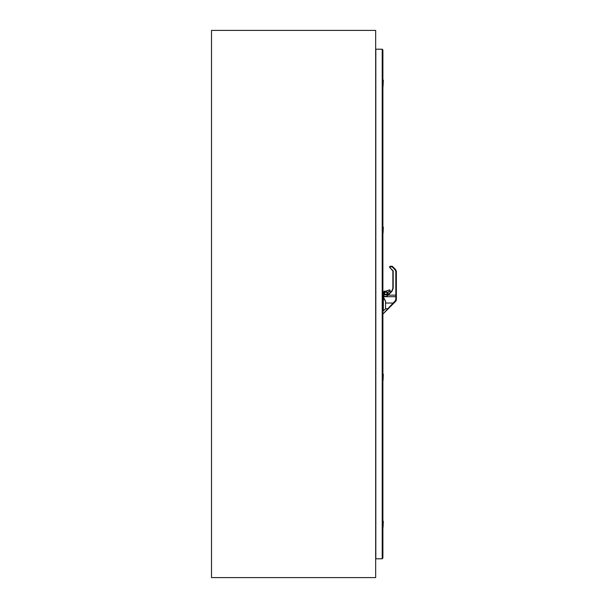 <?xml version="1.0" encoding="UTF-8"?>
<svg xmlns="http://www.w3.org/2000/svg" width="608" height="608" viewBox="0 0 608 608"><rect width="100%" height="100%" fill="white"/><g stroke="black" fill="none" stroke-linecap="round" stroke-linejoin="round"><path stroke-width="0.91" d="M375.82 49.21L375.82 558.79L382.212 558.79L382.896 558.106L382.212 558.79L382.212 49.21L375.82 49.21M382.896 49.894L382.212 49.21L382.896 49.894L382.896 558.106M383.002 527.577L383.002 521.269M382.896 521.17L383.002 521.603M383.063 527.326L383.306 521.269L382.896 527.326M383.002 380.517L383.002 374.209M382.896 374.11L383.002 374.543M383.063 380.266L383.306 374.209L382.896 380.266M383.002 233.457L383.002 227.149M382.896 227.05L383.002 227.483M383.063 233.206L383.306 227.149L382.896 233.206M382.896 79.99L382.896 86.83M383.002 86.397L383.002 86.83M383.063 86.146L383.306 80.096L382.896 86.146M382.896 296.278L383.435 296.278L383.435 294.576L382.896 294.576M382.896 297.593L383.435 297.593L383.329 298.482L383.739 298.057L384.104 299.432L383.511 298.482M383.838 297.601L383.709 294.994L383.709 297.586M382.896 310.87L383.329 310.87L383.329 298.482L384.104 299.432L383.846 298.558M383.329 298.482L383.329 310.87M386.878 295.99L387.053 295.062L386.893 296.362L383.838 296.362L383.732 294.933M387.022 294.622L387.729 294.698M384.248 293.216C385.328 291.133 386.399 291.133 387.478 293.216C386.399 295.298 385.328 295.298 384.248 293.216L385.86 291.734L387.342 293.216L385.86 294.698L384.454 293.672M387.174 294.622L387.889 294.561L387.95 292.152L390.04 291.194L390.04 290.381L389.378 290.069L383.846 291.734L383.846 293.36L384.841 294.857M388.588 291.597L389.629 291.734L390.169 291.194L389.629 289.841L385.86 291.194L384.248 291.194L383.709 291.734L383.709 293.36L384.644 294.857L383.709 293.39M385.7 294.827L383.838 294.88M383.739 298.057L384.104 299.432M387.053 295.062L388.246 294.606L386.893 295.564M389.629 289.841L390.04 290.381M387.95 292.152L388.527 291.756M388.018 294.546L388.041 292.25M387.478 293.216L387.273 292.76M385.86 291.734L384.378 293.216M390.04 291.194L389.629 291.734L390.131 291.399M385.86 291.331L389.287 289.963L390.169 290.381M393.338 303.65L392.715 304.289C387.676 309.32 387.676 309.32 392.715 304.289L382.896 314.1L393.102 303.02L393.49 303.498L393.102 303.02L395.192 300.93L395.823 299.41L395.823 296.681L383.709 296.712M384.18 298.688L385.594 301.158L385.594 303.02C385.594 310.285 385.594 310.285 385.594 303.02L393.087 303.042M387.296 294.842L388.246 294.606L391.681 291.179L388.246 294.606M384.089 298.794L385.594 301.158M388.064 308.712L385.556 308.75L385.556 301.059M395.192 300.93L395.58 301.408L396.363 299.516L395.823 299.41L396.363 299.516L396.249 300.299M396.142 300.588L395.633 301.348M391.119 305.254L390.754 305.672M390.458 306.006L390.032 306.485M389.736 306.82L389.242 307.382M389.082 307.557L388.132 308.636M383.846 293.36L383.846 291.734M396.363 296.947L396.363 299.516L395.823 299.41M386.893 296.362L387.957 294.933L386.893 296.362M396.158 294.971L396.363 296.795L395.823 296.681L396.363 296.795L396.363 295.154L396.363 299.303M390.64 292.22L391.681 291.179L390.093 292.767L391.681 291.179L392.859 288.321L391.681 291.179L392.859 288.321L392.859 270.872L389.941 267.725L393.186 270.864L389.774 267.558M389.629 293.231L390.093 292.767M388.77 294.09L388.018 294.09M396.363 299.516L395.58 301.416L393.672 303.324L395.39 301.279M396.363 295.777L396.363 271.457L395.572 269.549L392.479 266.456L395.846 269.868M395.192 269.922L395.572 269.549L392.479 266.456A0.54 0.54 0 0 0 392.099 266.296A0.54 0.54 0 0 1 392.472 266.441A0.54 0.54 0 0 0 392.472 266.441A0.54 0.54 0 0 1 392.479 266.456L392.099 266.828L392.099 266.296L390.169 266.296A0.54 0.54 0 0 0 389.629 266.836L392.099 266.828L395.192 269.922L395.823 271.442L395.823 296.681M389.728 267.512L390.169 267.49L390.169 266.296M392.859 270.872L393.186 288.321L393.186 270.864M393.513 303.483L395.337 301.287M395.496 301.507L396.006 300.816M375.66 30.4L375.66 577.6L211.5 577.6L211.5 30.4L375.66 30.4M383.002 79.99L383.002 80.423M383.435 297.532L383.709 296.339M383.336 298.406L382.896 298.406L383.336 298.406M385.556 301.469L385.556 308.75L383.519 310.787M393.186 288.321L391.909 291.399L388.17 295.138L396.363 295.154L396.363 296.795M393.49 303.498L389.348 307.534M396.363 271.457L395.823 271.442M387.129 294.576L383.838 294.857M387.22 292.63L387.22 293.801M383.709 297.624L385.594 301.583M395.588 301.408L395.93 300.983"/></g></svg>
